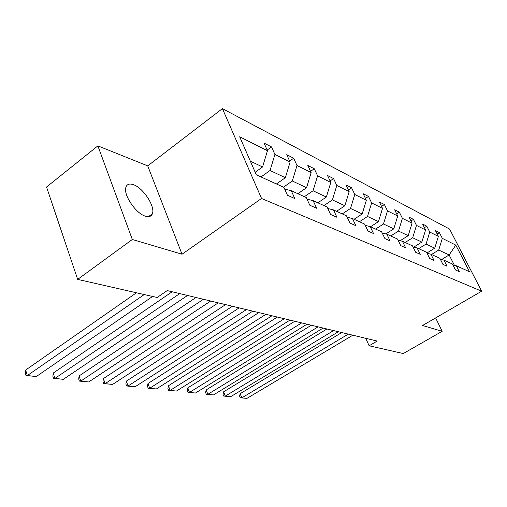 <?xml version="1.0" encoding="UTF-8"?>
<svg xmlns="http://www.w3.org/2000/svg" width="507" height="507" viewBox="0 0 507 507"><rect width="100%" height="100%" fill="white"/><g stroke="black" fill="none" stroke-linecap="round" stroke-linejoin="round"><path stroke-width="0.76" d="M145.344 216.159C148.957 217.262 151.295 216.476 152.366 213.789C155.503 206.704 143.259 187.869 133.442 184.681C129.488 183.319 126.978 184.18 125.913 187.254C123.087 194.599 135.819 213.523 145.344 216.159M97.864 145.883L132.321 239.488L182.032 254.216L147.727 165.871L97.864 145.883L46.543 187.013L77.672 279.389L157.164 297.495L167.234 290.587L377.189 341.059L369.134 345.78L403.274 353.556L442.174 331.305L435.627 317.921M147.727 165.871L222.421 108.618L449.614 229.075L481.65 291.202L261.542 198.471L222.421 108.618M132.321 239.488L77.672 279.389M255.192 172.241L262.563 166.955L250.357 161.194M262.563 166.955L267.474 150.712L264.065 143.107L271.511 146.91L267.176 150.053M441.597 259.546L449.139 254.964L438.72 250.046L442.319 238.353L455.787 245.103L469.52 271.784L456.313 265.776L459.323 271.682L455.457 269.965L452.428 264.014L443.974 260.167L447.035 266.219L442.947 264.401L439.867 258.297L430.925 254.229L434.036 260.44L429.708 258.519L426.577 252.252L417.096 247.942L420.265 254.318L415.67 252.277L412.489 245.844L402.425 241.269L405.644 247.822L400.764 245.654L397.526 239.038L386.822 234.171L390.098 240.914L384.902 238.607L381.613 231.8L370.205 226.616L373.532 233.55L367.993 231.091L364.647 224.088L352.466 218.542L355.844 225.691L349.925 223.061L346.522 215.843L333.486 209.917L336.921 217.281L330.577 214.461L327.123 207.021L313.136 200.658L316.628 208.257L309.802 205.227L306.298 197.546L291.259 190.708L294.801 198.56L287.45 195.29L283.895 187.356L256.32 174.82L239.672 136.776L267.474 150.712M276.442 183.971L285.352 177.703L270.054 170.485L274.908 154.439L271.511 146.91M274.908 154.439L290.099 162.056L286.734 154.679L293.661 158.216L289.649 161.068M297.863 193.712L306.564 187.71L292.317 180.986L297.007 165.516L293.661 158.216M297.007 165.516L311.152 172.608L307.831 165.453L314.289 168.749L310.563 171.341M317.851 202.8L326.35 197.039L313.053 190.771L317.591 175.834L314.289 168.749M317.591 175.834L330.792 182.45L327.516 175.504L333.549 178.584L330.089 180.955M336.54 211.305L344.849 205.766L332.408 199.897L336.806 185.467L333.549 178.584M336.806 185.467L349.152 191.652L345.926 184.903L351.579 187.786L348.347 189.967M354.07 219.271L362.182 213.948L350.527 208.447L354.792 194.479L351.579 187.786M354.792 194.479L366.358 200.278L363.183 193.712L368.488 196.418L365.465 198.427M370.528 226.762L378.463 221.622L367.512 216.457L371.65 202.933L368.488 196.418M371.65 202.933L382.519 208.377L379.394 201.989L384.382 204.536L381.543 206.387M385.833 233.923L393.781 228.847L383.476 223.986L387.494 210.874L384.382 204.536M387.494 210.874L397.722 216.001L394.642 209.771L399.339 212.173L396.677 213.891M400.213 240.705L408.217 235.66L398.502 231.078L402.406 218.346L399.339 212.173M402.406 218.346L412.052 223.181L409.016 217.116L413.452 219.379L410.949 220.976M413.807 247.093L421.843 242.086L412.666 237.758L416.469 225.393L413.452 219.379M416.469 225.393L425.576 229.963L422.591 224.043L426.786 226.185L424.422 227.668M426.938 252.968L434.733 248.17L426.057 244.076L429.752 232.054L426.786 226.185M429.752 232.054L438.365 236.37L435.431 230.603L439.398 232.624L437.167 234.012M442.319 238.353L439.398 232.624M284.693 189.136L291.259 190.708M260.991 176.943L270.054 170.485M285.352 177.703L290.099 162.056M307.046 199.181L313.136 200.658M283.476 187.165L292.317 180.986M306.564 187.71L311.152 172.608M327.82 208.523L333.486 209.917M304.415 196.691L313.053 190.771M326.35 197.039L330.792 182.45M347.181 217.23L352.466 218.542M323.973 205.589L332.408 199.897M344.849 205.766L349.152 191.652M365.262 225.374L370.205 226.616M342.282 213.916L350.527 208.447M362.182 213.948L366.358 200.278M382.189 232.998L386.822 234.171M359.457 221.724L367.512 216.457M378.463 221.622L382.519 208.377M398.077 240.16L402.425 241.269M375.592 229.063L383.476 223.986M393.781 228.847L397.722 216.001M413.009 246.89L417.096 247.942M390.789 235.977L398.502 231.078M408.217 235.66L412.052 223.181M427.065 253.234L430.925 254.229M405.125 242.498L412.666 237.758M421.843 242.086L425.576 229.963M440.336 259.216L443.974 260.167M418.668 248.658L426.057 244.076M434.733 248.17L438.365 236.37M452.871 264.876L456.313 265.776M182.032 254.216L261.542 198.471M481.65 291.202L422.584 325.494L442.174 331.305M365.743 338.308L369.134 345.78M431.482 254.489L438.72 250.046M454.392 265.275L449.139 254.964L455.787 245.103M352.84 335.209L246.953 398.382L241.82 397.849L240.179 393.647L239.596 396.1L240.248 397.78L241.82 397.849L348.29 334.113M341.762 332.548L240.179 393.647M246.953 398.382L240.248 397.78M338.384 331.73L230.653 396.689L225.254 396.125L223.606 391.822L223.036 394.338L223.695 396.062L225.254 396.125L333.581 330.577M326.945 328.986L223.606 391.822M230.653 396.689L223.695 396.062M323.13 328.067L213.51 394.909L207.832 394.319L206.172 389.902L205.614 392.494L206.279 394.256L207.832 394.319L318.066 326.85M311.317 325.228L206.172 389.902M213.51 394.909L206.279 394.256M307.027 324.195L195.468 393.033L189.479 392.412L187.812 387.88L187.273 390.542L187.939 392.355L189.479 392.412L301.671 322.908M294.808 321.254L187.812 387.88M195.468 393.033L187.939 392.355M289.985 320.101L176.436 391.055L170.118 390.403L168.444 385.751L167.931 388.489L168.597 390.346L170.118 390.403L284.313 318.732M277.335 317.059L168.444 385.751M176.436 391.055L168.597 390.346M271.936 315.76L156.346 388.97L149.673 388.273L147.987 383.501L147.499 386.321L148.171 388.223L149.673 388.273L265.915 314.315M258.817 312.604L147.987 383.501M156.346 388.97L148.171 388.223M252.771 311.152L135.103 386.765L128.037 386.03L126.351 381.118L125.888 384.021L126.56 385.985L128.037 386.03L246.377 309.612M239.158 307.876L126.351 381.118M135.103 386.765L126.56 385.985M232.396 306.253L112.605 384.426L105.114 383.647L103.428 378.596L102.997 381.594L103.669 383.609L105.114 383.647L225.59 304.618M218.251 302.85L103.428 378.596M112.605 384.426L103.669 383.609M210.69 301.031L88.738 381.948L80.771 381.118L79.092 375.921L78.699 379.014L79.371 381.087L80.771 381.118L203.427 299.288M195.968 297.495L79.092 375.921M88.738 381.948L79.371 381.087M187.514 295.461L63.369 379.312L54.895 378.431L53.216 373.07L52.867 376.27L53.533 378.406L54.895 378.431L179.751 293.597M172.165 291.772L53.216 373.07M63.369 379.312L53.533 378.406M152.607 296.456L36.352 376.505L27.315 375.567L25.648 370.04L25.35 373.348L26.015 375.554L27.315 375.567L144.222 294.548M136.465 292.78L25.648 370.04M36.352 376.505L26.015 375.554M148.475 216.654L152.366 213.789"/></g></svg>
